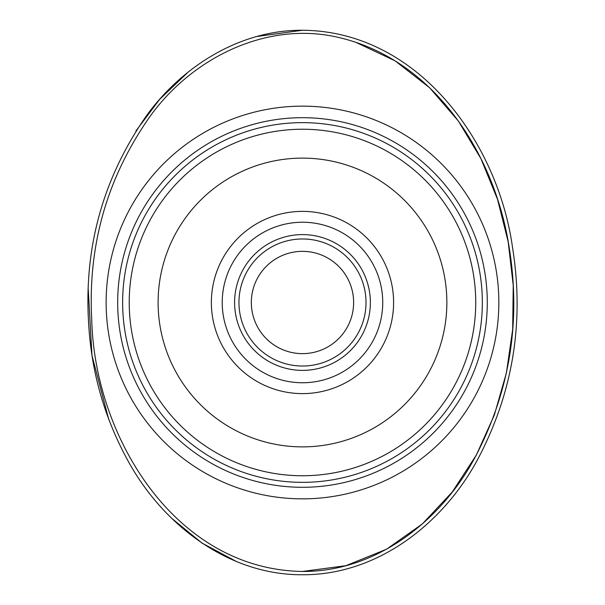 <?xml version="1.0" encoding="UTF-8"?>
<svg xmlns="http://www.w3.org/2000/svg" width="605" height="605" viewBox="0 0 605 605"><rect width="100%" height="100%" fill="white"/><g stroke="black" fill="none" stroke-linecap="round" stroke-linejoin="round"><path stroke-width="0.91" d="M302.485 251.347A51.153 51.153 0 0 1 353.63 302.492A51.153 51.153 0 0 1 302.485 353.645A51.153 51.153 0 0 1 251.332 302.492A51.153 51.153 0 0 1 302.485 251.347M302.485 366.025A63.525 63.525 0 0 0 357.495 270.73A63.525 63.525 0 0 0 247.468 270.73A63.525 63.525 0 0 0 302.485 366.025M302.485 370.381A67.881 67.881 0 0 1 243.694 268.552A67.881 67.881 0 0 1 361.268 268.552A67.881 67.881 0 0 1 302.485 370.381M302.485 382.753A80.261 80.261 0 0 0 382.738 302.492A80.261 80.261 0 0 0 302.485 222.239A80.261 80.261 0 0 0 222.224 302.492A80.261 80.261 0 0 0 302.485 382.753M302.485 129.243A173.257 173.257 0 0 0 152.437 389.121A173.257 173.257 0 0 0 452.525 389.121A173.257 173.257 0 0 0 302.485 129.243M302.485 158.117A144.376 144.376 0 0 0 177.446 374.684A144.376 144.376 0 0 0 427.516 374.684A144.376 144.376 0 0 0 302.485 158.117M302.477 30.258C240.366 29.804 182.952 65.922 147.234 114.655C103.841 176.478 84.254 245.146 88.481 320.665C90.856 369.995 103.826 416.353 127.405 459.747C161.671 523.295 227.208 575.173 302.485 574.75C377.762 575.181 443.306 523.302 477.527 459.702C512.806 393.22 524.497 322.684 512.609 248.088C498.316 143.014 418.577 31.135 302.477 30.258L256.694 36.512M236.404 561.508L201.957 543.04L171.835 518.424M108.771 419.507L91.99 355.551L88.239 289.387M135.838 131.073L159.538 99.485L188.026 72.207M487.282 302.492A184.805 184.805 0 0 0 210.079 142.447A184.805 184.805 0 0 0 210.079 462.538A184.805 184.805 0 0 0 487.282 302.492M302.485 211.379A91.113 91.113 0 0 0 211.372 302.492A91.113 91.113 0 0 0 302.485 393.613A91.113 91.113 0 0 0 393.598 302.492A91.113 91.113 0 0 0 302.485 211.379M302.485 571.453C175.064 569.57 94.819 436.795 91.771 320.491C87.619 245.653 106.987 177.704 149.874 116.636C191.566 58.375 266.419 20.555 338.255 37.381C434.919 59.494 495.495 155.5 509.357 248.61C521.102 322.518 509.531 392.35 474.645 458.098C440.788 520.988 376.234 571.899 302.485 571.453L345.909 565.69L386.572 549.211L422.358 523.922L452.313 491.91L476.317 455.073L494.315 415.083L506.4 372.914L512.677 329.415L513.237 285.431L508.185 241.803L497.514 199.31L480.914 158.623L458.265 120.902L429.633 87.763L395.118 60.863L355.4 42.116M498.838 302.492A196.353 196.353 0 0 0 204.309 132.45A196.353 196.353 0 0 0 204.309 472.543A196.353 196.353 0 0 0 498.838 302.492M482.336 302.492A179.851 179.851 0 0 1 212.559 458.25A179.851 179.851 0 0 1 212.559 146.735A179.851 179.851 0 0 1 482.336 302.492"/></g></svg>
